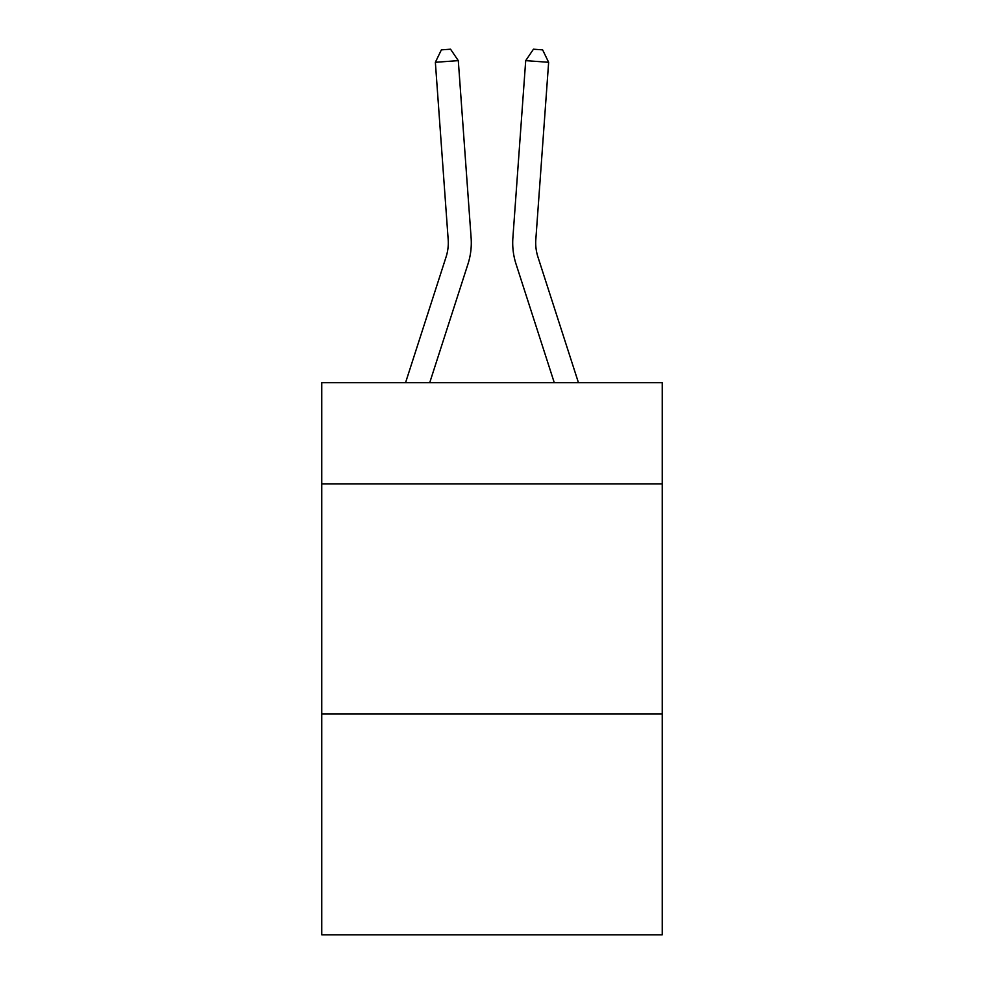 <?xml version="1.0" encoding="UTF-8"?>
<svg xmlns="http://www.w3.org/2000/svg" width="984" height="984" viewBox="0 0 984 984"><rect width="100%" height="100%" fill="white"/><g stroke="black" fill="none" stroke-linecap="round" stroke-linejoin="round"><path stroke-width="1.48" d="M662.232 483.931L662.232 382.714L321.768 382.714L321.768 483.931L662.232 483.931L662.232 934.8L321.768 934.8L321.768 483.931M662.232 713.966L321.768 713.966M471.115 237.87L458.298 60.639L471.115 237.87A69.015 69.015 159.1 0 1 467.966 264.032L429.713 382.714M448.175 239.53A46.002 46.002 -20.9 0 1 446.072 256.972A46.002 46.002 -20.9 0 0 448.175 239.53A46.002 46.002 -20.9 0 1 446.072 256.972A46.002 46.002 -20.9 0 0 448.175 239.53A46.002 46.002 -20.9 0 1 446.072 256.972A46.002 46.002 -20.9 0 0 448.175 239.53A46.002 46.002 -20.9 0 1 446.072 256.972A46.002 46.002 -20.9 0 0 448.175 239.53A46.002 46.002 -20.9 0 1 446.072 256.972A46.002 46.002 -20.9 0 0 448.175 239.53A46.002 46.002 -20.9 0 1 446.072 256.972A46.002 46.002 -20.9 0 0 448.175 239.53A46.002 46.002 -20.9 0 1 446.072 256.972A46.002 46.002 -20.9 0 0 448.175 239.53A46.002 46.002 -20.9 0 1 446.072 256.972L405.543 382.714L446.072 256.972A46.002 46.002 -36.8 0 0 448.175 239.53L435.358 62.287L441.373 49.864L450.549 49.2L458.298 60.639L435.358 62.287M578.457 382.714L537.928 256.972A46.002 46.002 36.8 0 1 535.825 239.53L548.641 62.287L525.702 60.639L512.885 237.87A69.015 69.015 -159.1 0 0 516.034 264.032L554.287 382.714M537.928 256.972A46.002 46.002 20.9 0 1 535.825 239.53A46.002 46.002 20.9 0 0 537.928 256.972A46.002 46.002 20.9 0 1 535.825 239.53A46.002 46.002 20.9 0 0 537.928 256.972A46.002 46.002 20.9 0 1 535.825 239.53A46.002 46.002 20.9 0 0 537.928 256.972A46.002 46.002 20.9 0 1 535.825 239.53A46.002 46.002 20.9 0 0 537.928 256.972A46.002 46.002 20.9 0 1 535.825 239.53A46.002 46.002 20.9 0 0 537.928 256.972A46.002 46.002 20.9 0 1 535.825 239.53A46.002 46.002 20.9 0 0 537.928 256.972A46.002 46.002 20.9 0 1 535.825 239.53A46.002 46.002 20.9 0 0 537.928 256.972A46.002 46.002 20.9 0 1 535.825 239.53M548.641 62.287L542.627 49.864L533.451 49.2L525.702 60.639L512.885 237.87"/></g></svg>
